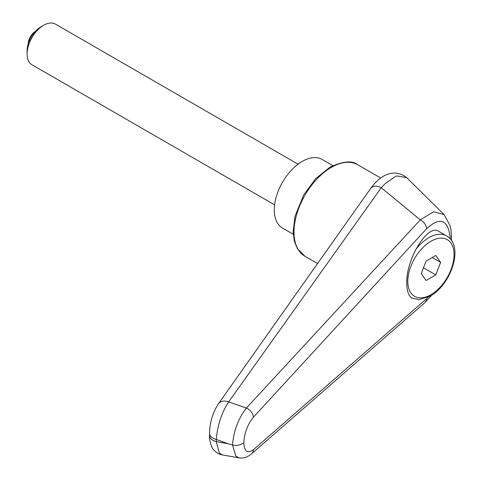 <?xml version="1.0" encoding="UTF-8"?>
<svg xmlns="http://www.w3.org/2000/svg" width="482" height="482" viewBox="0 0 482 482"><rect width="100%" height="100%" fill="white"/><g stroke="black" fill="none" stroke-linecap="round" stroke-linejoin="round"><path stroke-width="0.72" d="M222.256 454.894L219.328 453.026L216.279 441.626A11.737 6.778 0 0 1 210.212 437.801A11.737 6.778 0 0 1 209.501 435.487L209.501 433.336A11.737 6.778 0 0 0 210.212 435.65A11.737 6.778 0 0 0 216.279 439.476C217.472 425.359 221.593 412.827 228.655 401.874L381.25 187.721L385.016 183.738L395.324 176.545L397.216 175.924L406.718 177.641L444.03 214.514M412.231 298.364C408.664 296.123 406.838 291.05 406.76 283.151C406.025 258.973 427.871 223.461 438.662 231.3L446.669 235.927A35.65 20.581 -60 0 0 428.847 237.692A35.65 20.581 -60 0 0 415.695 249.562M218.352 403.898A11.737 8.049 35.4 0 1 218.454 403.753L371.038 187.914L372.923 186.558L376.177 186.112L378.695 186.594L381.25 187.721M381.286 187.745L420.292 219.84C424.118 222.094 426.221 225.034 426.63 228.691C440.476 216.147 448.381 219.581 450.351 238.988M451.526 240.548L451.14 230.691L450.23 225.986L444.133 214.617L433.589 211.779L420.316 219.852L246.362 408.055C238.379 418.436 233.758 430.727 232.499 444.916C236.264 446.019 240.024 445.344 243.79 442.88C244.422 432.872 247.634 424.305 253.436 417.183A8.803 5.826 -137.5 0 0 246.362 408.055A14841.431 3915.539 -156.3 0 0 228.655 401.874A11.737 8.049 35.4 0 0 218.454 403.753C212.815 412.459 209.833 422.322 209.507 433.33M428.191 297.171L426.63 298.653L426.209 300.72L424.877 302.666L251.592 453.761A8.803 6.531 49 0 1 251.411 453.917M426.63 298.653L253.436 449.676A8.803 6.531 49 0 1 251.592 453.761C247.923 457.093 243.711 458.472 238.952 457.9M253.436 449.676C247.634 453.917 244.422 451.652 243.79 442.88M228.058 443.723A19384.937 14344.868 38.9 0 1 216.279 441.626L216.279 439.476A19384.937 14344.868 38.9 0 1 228.058 443.723A2772.109 1600.457 180 0 0 232.499 444.916L235.77 455.996L238.927 457.858L222.208 454.881M293.255 234.252L282.488 228.034A39.608 22.871 -60 0 1 274.282 209.899A39.608 22.871 -60 0 1 291.574 170.038A39.608 22.871 -60 0 1 322.097 159.428L332.863 165.645M298.075 164.193L55.424 24.1A23.473 13.55 120 0 0 43.687 25.263L40.88 26.884A19.503 11.261 120 0 0 27.088 50.767L27.088 54.008A23.473 13.55 120 0 0 31.951 64.757L274.601 204.85M43.687 25.263A23.473 13.55 120 0 0 27.088 54.008M28.227 43.79A10.267 5.929 -60 0 1 35.403 31.36M440.626 262.395L435.77 274.897L426.07 280.5L421.22 273.595L426.07 261.093L435.77 255.49L440.626 262.395L432.221 257.545M435.77 274.897L423.473 267.793M357.74 164.76C352.342 160.313 343.051 161.133 329.869 167.23L315.674 178.689L303.756 194.806L295.074 216.044L293.14 231.715L294.388 241.289L297.322 248.519L304.931 256.237A52.815 30.493 -60 0 1 293.99 232.059A52.815 30.493 -60 0 1 331.339 167.381A52.815 30.493 -60 0 1 357.74 164.76L380.75 178.045M253.436 417.183L426.63 228.691M430.92 241.283A32.716 18.888 -60 0 1 454.056 254.641A32.716 18.888 -60 0 1 430.92 294.707A32.716 18.888 -60 0 1 407.79 281.349A32.716 18.888 -60 0 1 430.92 241.283M304.931 256.237L317.638 263.576M407.784 178.575C399.385 170.996 385.383 168.857 371.038 187.914M209.507 435.487C208.772 439.138 212.243 449.26 213.189 449.14C215.418 452.212 218.436 454.14 222.25 454.924M431.721 295.189L424.877 302.666M411.749 298.063L419.111 299.587L430.312 296.05C450.923 284.754 464.509 246.194 446.669 235.927"/></g></svg>
